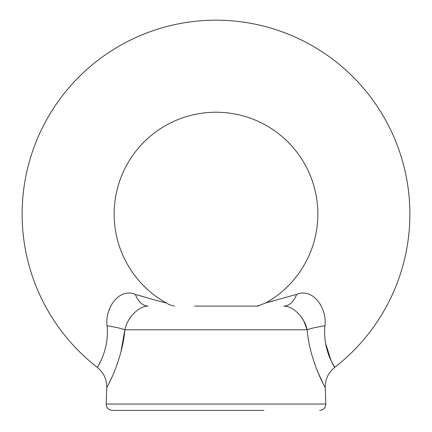 <?xml version="1.0" encoding="UTF-8"?>
<svg xmlns="http://www.w3.org/2000/svg" width="432" height="432" viewBox="0 0 432 432"><rect width="100%" height="100%" fill="white"/><g stroke="black" fill="none" stroke-linecap="round" stroke-linejoin="round"><path stroke-width="0.65" d="M168.124 303.939L166.331 302.983A101.849 101.849 0 0 1 216 112.217A101.849 101.849 0 0 1 265.669 302.983L296.627 294.376C312.741 287.426 327.272 307.962 324.94 325.798C322.407 349.877 335.205 368.356 334.751 367.324A193.882 193.882 0 0 0 216 20.185A193.882 193.882 0 0 0 97.249 367.324C96.8 368.377 109.609 349.769 107.06 325.798C104.728 307.865 119.34 287.431 135.373 294.376C147.236 297.956 163.598 302.416 166.331 302.983L162.34 301.979M263.93 410.4L112.304 410.4C107.719 409.892 106.677 406.82 106.726 406.825L106.169 404.05L325.831 404.05L325.274 406.825C325.323 406.82 324.281 409.892 319.696 410.4M325.831 404.05L325.253 387.58C325.172 379.307 328.342 372.551 334.751 367.324L331.22 361.049M331.144 360.887L325.528 343.051M272.9 301.131L269.897 301.919M194.638 306.099L257.882 306.099C260.248 305.381 259.891 305.381 256.808 306.099L253.26 306.099M153.047 299.484L135.373 294.376A24.543 15.093 90 0 0 148.246 306.099C138.98 305.845 127.289 317.515 124.859 329.783C122.429 360.029 106.693 388.206 106.747 387.58C106.699 388.174 122.407 360.115 124.859 329.783L120.982 351.605M109.112 383.119L111.904 377.379M199.568 410.4L193.547 410.4M191.776 410.4L183.562 410.4M171.034 410.4L155.385 410.4M150.174 410.4L146.102 410.4M254.135 410.4L231.26 410.4M213.354 410.4L204.293 410.4M143.44 410.4L142.625 410.4M141.745 410.4L140.189 410.4M180.085 410.4L181.478 410.4M216.713 410.4L216.4 410.4M216 306.099L257.909 306.099M303.788 320.9L307.141 329.783C304.727 317.574 293.085 305.861 283.754 306.099A24.543 15.093 90 0 0 296.627 294.376M168.07 303.869L168.642 304.533L174.474 306.099M284.024 306.099L287.366 306.569M301.19 316.931L303.739 320.819M128.336 320.684L130.783 316.964M317.174 370.591L322.99 383.324M324.94 325.798A24.543 3.515 -7.5 0 0 307.141 329.783C309.571 360.029 325.307 388.206 325.253 387.58C325.301 388.174 309.593 360.115 307.141 329.783L124.859 329.783A24.543 3.515 -172.5 0 0 107.06 325.798M110.689 306.158L108.994 310.333M100.845 360.914L98.917 364.549M179.793 410.4L178.454 410.4M97.249 367.324C103.658 372.551 106.828 379.307 106.747 387.58L106.169 404.05M265.669 302.983L259.2 305.473"/></g></svg>
